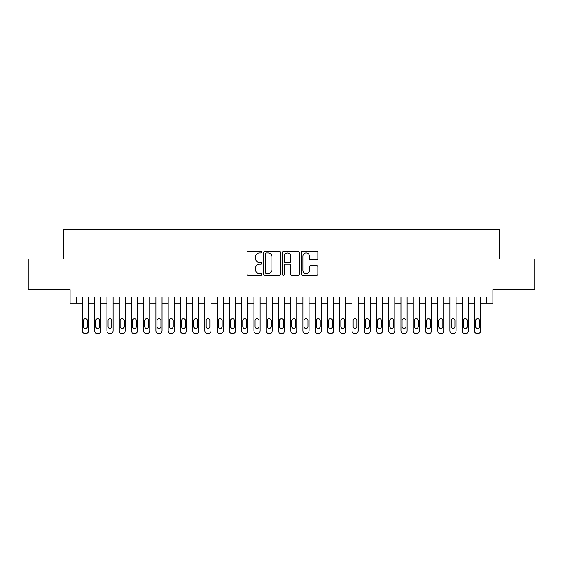 <?xml version="1.0" encoding="UTF-8"?>
<svg xmlns="http://www.w3.org/2000/svg" width="563" height="563" viewBox="0 0 563 563"><rect width="100%" height="100%" fill="white"/><g stroke="black" fill="none" stroke-linecap="round" stroke-linejoin="round"><path stroke-width="0.84" d="M261.894 252.118A0.844 0.844 0 0 0 261.049 251.274L248.276 251.274A1.203 1.203 0 0 0 247.073 252.477L247.073 274.125A1.203 1.203 0 0 0 248.276 275.328L261.049 275.328A0.844 0.844 0 0 0 261.894 274.491A0.844 0.844 0 0 0 261.049 273.646L259.395 273.646A3.85 3.85 0 0 1 255.553 269.797L255.553 267.995A3.85 3.85 0 0 1 259.395 264.146L261.049 264.146A0.844 0.844 0 0 0 261.894 263.301A0.844 0.844 0 0 0 261.049 262.464L259.395 262.464A3.85 3.85 0 0 1 255.553 258.614L255.553 256.805A3.85 3.85 0 0 1 259.395 252.956L261.049 252.956A0.844 0.844 0 0 0 261.894 252.118M316.652 259.754A1.203 1.203 0 0 0 317.856 258.551L317.856 252.477A1.203 1.203 0 0 0 316.652 251.274L302.458 251.274A1.203 1.203 0 0 0 301.254 252.477L301.254 274.125A1.203 1.203 0 0 0 302.458 275.328L316.652 275.328A1.203 1.203 0 0 0 317.856 274.125L317.856 266.792A1.203 1.203 0 0 0 316.652 265.588L310.579 265.588A1.203 1.203 0 0 0 309.376 266.792L309.376 270.43A3.216 3.216 0 0 1 306.159 273.646A3.216 3.216 0 0 1 302.943 270.43L302.943 256.179A3.216 3.216 0 0 1 306.159 252.956A3.216 3.216 0 0 1 309.376 256.179L309.376 258.551A1.203 1.203 0 0 0 310.579 259.754L316.652 259.754M486.756 303.126L492.878 303.126L492.878 289.649L534.85 289.649L534.85 259.015L499.62 259.015L499.62 229.605L63.38 229.605L63.38 259.015L28.15 259.015L28.15 289.649L70.122 289.649L70.122 303.126L82.374 303.126L82.374 330.945A2.449 2.449 0 0 0 84.823 333.395L86.048 333.395A2.449 2.449 0 0 0 88.504 330.945L88.504 303.126L94.626 303.126L94.626 330.945A2.449 2.449 0 0 0 97.075 333.395L98.307 333.395A2.449 2.449 0 0 0 100.756 330.945L100.756 303.126L106.879 303.126L106.879 330.945A2.449 2.449 0 0 0 109.335 333.395L110.559 333.395A2.449 2.449 0 0 0 113.008 330.945L113.008 303.126L119.138 303.126L119.138 330.945A2.449 2.449 0 0 0 121.587 333.395L122.811 333.395A2.449 2.449 0 0 0 125.26 330.945L125.26 303.126L131.39 303.126L131.39 330.945A2.449 2.449 0 0 0 133.839 333.395L135.064 333.395A2.449 2.449 0 0 0 137.52 330.945L137.52 303.126L143.642 303.126L143.642 330.945A2.449 2.449 0 0 0 146.091 333.395L147.316 333.395A2.449 2.449 0 0 0 149.772 330.945L149.772 303.126L155.895 303.126L155.895 330.945A2.449 2.449 0 0 0 158.351 333.395L159.575 333.395A2.449 2.449 0 0 0 162.024 330.945L162.024 303.126L168.154 303.126L168.154 330.945A2.449 2.449 0 0 0 170.603 333.395L171.828 333.395A2.449 2.449 0 0 0 174.277 330.945L174.277 303.126L180.406 303.126L180.406 330.945A2.449 2.449 0 0 0 182.855 333.395L184.08 333.395A2.449 2.449 0 0 0 186.529 330.945L186.529 303.126L192.659 303.126L192.659 330.945A2.449 2.449 0 0 0 195.108 333.395L196.332 333.395A2.449 2.449 0 0 0 198.788 330.945L198.788 303.126L204.911 303.126L204.911 330.945A2.449 2.449 0 0 0 207.367 333.395L208.591 333.395A2.449 2.449 0 0 0 211.041 330.945L211.041 303.126L217.17 303.126L217.17 330.945A2.449 2.449 0 0 0 219.619 333.395L220.844 333.395A2.449 2.449 0 0 0 223.293 330.945L223.293 303.126L229.422 303.126L229.422 330.945A2.449 2.449 0 0 0 231.872 333.395L233.096 333.395A2.449 2.449 0 0 0 235.545 330.945L235.545 303.126L241.675 303.126L241.675 330.945A2.449 2.449 0 0 0 244.124 333.395L245.348 333.395A2.449 2.449 0 0 0 247.804 330.945L247.804 303.126L253.927 303.126L253.927 330.945A2.449 2.449 0 0 0 256.376 333.395L257.608 333.395A2.449 2.449 0 0 0 260.057 330.945L260.057 303.126L266.179 303.126L266.179 330.945A2.449 2.449 0 0 0 268.635 333.395L269.86 333.395A2.449 2.449 0 0 0 272.309 330.945L272.309 303.126L278.439 303.126L278.439 330.945A2.449 2.449 0 0 0 280.888 333.395L282.112 333.395A2.449 2.449 0 0 0 284.561 330.945L284.561 303.126L290.691 303.126L290.691 330.945A2.449 2.449 0 0 0 293.14 333.395L294.365 333.395A2.449 2.449 0 0 0 296.821 330.945L296.821 303.126L302.943 303.126L302.943 330.945A2.449 2.449 0 0 0 305.392 333.395L306.624 333.395A2.449 2.449 0 0 0 309.073 330.945L309.073 303.126L315.196 303.126L315.196 330.945A2.449 2.449 0 0 0 317.652 333.395L318.876 333.395A2.449 2.449 0 0 0 321.325 330.945L321.325 303.126L327.455 303.126L327.455 330.945A2.449 2.449 0 0 0 329.904 333.395L331.128 333.395A2.449 2.449 0 0 0 333.577 330.945L333.577 303.126L339.707 303.126L339.707 330.945A2.449 2.449 0 0 0 342.156 333.395L343.381 333.395A2.449 2.449 0 0 0 345.83 330.945L345.83 303.126L351.959 303.126L351.959 330.945A2.449 2.449 0 0 0 354.409 333.395L355.633 333.395A2.449 2.449 0 0 0 358.089 330.945L358.089 303.126L364.212 303.126L364.212 330.945A2.449 2.449 0 0 0 366.668 333.395L367.892 333.395A2.449 2.449 0 0 0 370.341 330.945L370.341 303.126L376.471 303.126L376.471 330.945A2.449 2.449 0 0 0 378.92 333.395L380.145 333.395A2.449 2.449 0 0 0 382.594 330.945L382.594 303.126L388.723 303.126L388.723 330.945A2.449 2.449 0 0 0 391.172 333.395L392.397 333.395A2.449 2.449 0 0 0 394.846 330.945L394.846 303.126L400.976 303.126L400.976 330.945A2.449 2.449 0 0 0 403.425 333.395L404.649 333.395A2.449 2.449 0 0 0 407.105 330.945L407.105 303.126L413.228 303.126L413.228 330.945A2.449 2.449 0 0 0 415.684 333.395L416.909 333.395A2.449 2.449 0 0 0 419.358 330.945L419.358 303.126L425.48 303.126L425.48 330.945A2.449 2.449 0 0 0 427.936 333.395L429.161 333.395A2.449 2.449 0 0 0 431.61 330.945L431.61 303.126L437.74 303.126L437.74 330.945A2.449 2.449 0 0 0 440.189 333.395L441.413 333.395A2.449 2.449 0 0 0 443.862 330.945L443.862 303.126L449.992 303.126L449.992 330.945A2.449 2.449 0 0 0 452.441 333.395L453.665 333.395A2.449 2.449 0 0 0 456.121 330.945L456.121 303.126L462.244 303.126L462.244 330.945A2.449 2.449 0 0 0 464.693 333.395L465.925 333.395A2.449 2.449 0 0 0 468.374 330.945L468.374 303.126L474.496 303.126L474.496 330.945A2.449 2.449 0 0 0 476.952 333.395L478.177 333.395A2.449 2.449 0 0 0 480.626 330.945L480.626 303.126L486.756 303.126L486.756 297.004L76.244 297.004L76.244 303.126M280.444 252.477A1.203 1.203 0 0 0 279.248 251.274L265.053 251.274A1.203 1.203 0 0 0 263.85 252.477L263.85 274.125A1.203 1.203 0 0 0 265.053 275.328L279.248 275.328A1.203 1.203 0 0 0 280.444 274.125L280.444 252.477M283.752 251.274L297.947 251.274A1.203 1.203 0 0 1 299.15 252.477L299.15 274.125A1.203 1.203 0 0 1 297.947 275.328L291.873 275.328A1.203 1.203 0 0 1 290.67 274.125L290.67 265.349A1.203 1.203 0 0 0 289.466 264.146L285.441 264.146A1.203 1.203 0 0 0 284.238 265.349L284.238 274.491A0.844 0.844 0 0 1 283.393 275.328A0.844 0.844 0 0 1 282.556 274.491L282.556 252.477A1.203 1.203 0 0 1 283.752 251.274M266.376 252.956A0.844 0.844 0 0 0 265.532 253.8L265.532 272.802A0.844 0.844 0 0 0 266.376 273.646L268.122 273.646A3.85 3.85 0 0 0 271.971 269.797L271.971 256.805A3.85 3.85 0 0 0 268.122 252.956L266.376 252.956M290.67 256.235A3.216 3.216 0 0 0 287.454 253.019A3.216 3.216 0 0 0 284.238 256.235L284.238 261.26A1.203 1.203 0 0 0 285.441 262.464L289.466 262.464A1.203 1.203 0 0 0 290.67 261.26L290.67 256.235M88.504 297.004L88.504 330.945M82.374 297.004L82.374 330.945M87.399 326.533A1.963 1.963 0 0 1 85.435 328.496A1.963 1.963 0 0 1 83.479 326.533L83.479 320.65A1.963 1.963 0 0 1 85.435 318.693A1.963 1.963 0 0 1 87.399 320.65L87.399 326.533M84.823 333.395L86.048 333.395M100.756 297.004L100.756 330.945M94.626 297.004L94.626 330.945M99.651 326.533A1.963 1.963 0 0 1 97.688 328.496A1.963 1.963 0 0 1 95.731 326.533L95.731 320.65A1.963 1.963 0 0 1 97.688 318.693A1.963 1.963 0 0 1 99.651 320.65L99.651 326.533M97.075 333.395L98.307 333.395M113.008 297.004L113.008 330.945M106.879 297.004L106.879 330.945M111.903 326.533A1.963 1.963 0 0 1 109.947 328.496A1.963 1.963 0 0 1 107.983 326.533L107.983 320.65A1.963 1.963 0 0 1 109.947 318.693A1.963 1.963 0 0 1 111.903 320.65L111.903 326.533M109.335 333.395L110.559 333.395M125.26 297.004L125.26 330.945M119.138 297.004L119.138 330.945M124.163 326.533A1.963 1.963 0 0 1 122.199 328.496A1.963 1.963 0 0 1 120.236 326.533L120.236 320.65A1.963 1.963 0 0 1 122.199 318.693A1.963 1.963 0 0 1 124.163 320.65L124.163 326.533M121.587 333.395L122.811 333.395M137.52 297.004L137.52 330.945M131.39 297.004L131.39 330.945M136.415 326.533A1.963 1.963 0 0 1 134.451 328.496A1.963 1.963 0 0 1 132.495 326.533L132.495 320.65A1.963 1.963 0 0 1 134.451 318.693A1.963 1.963 0 0 1 136.415 320.65L136.415 326.533M133.839 333.395L135.064 333.395M149.772 297.004L149.772 330.945M143.642 297.004L143.642 330.945M148.667 326.533A1.963 1.963 0 0 1 146.704 328.496A1.963 1.963 0 0 1 144.747 326.533L144.747 320.65A1.963 1.963 0 0 1 146.704 318.693A1.963 1.963 0 0 1 148.667 320.65L148.667 326.533M146.091 333.395L147.316 333.395M162.024 297.004L162.024 330.945M155.895 297.004L155.895 330.945M160.919 326.533A1.963 1.963 0 0 1 158.963 328.496A1.963 1.963 0 0 1 157 326.533L157 320.65A1.963 1.963 0 0 1 158.963 318.693A1.963 1.963 0 0 1 160.919 320.65L160.919 326.533M158.351 333.395L159.575 333.395M174.277 297.004L174.277 330.945M168.154 297.004L168.154 330.945M173.172 326.533A1.963 1.963 0 0 1 171.215 328.496A1.963 1.963 0 0 1 169.252 326.533L169.252 320.65A1.963 1.963 0 0 1 171.215 318.693A1.963 1.963 0 0 1 173.172 320.65L173.172 326.533M170.603 333.395L171.828 333.395M186.529 297.004L186.529 330.945M180.406 297.004L180.406 330.945M185.431 326.533A1.963 1.963 0 0 1 183.468 328.496A1.963 1.963 0 0 1 181.511 326.533L181.511 320.65A1.963 1.963 0 0 1 183.468 318.693A1.963 1.963 0 0 1 185.431 320.65L185.431 326.533M182.855 333.395L184.08 333.395M198.788 297.004L198.788 330.945M192.659 297.004L192.659 330.945M197.683 326.533A1.963 1.963 0 0 1 195.72 328.496A1.963 1.963 0 0 1 193.763 326.533L193.763 320.65A1.963 1.963 0 0 1 195.72 318.693A1.963 1.963 0 0 1 197.683 320.65L197.683 326.533M195.108 333.395L196.332 333.395M211.041 297.004L211.041 330.945M204.911 297.004L204.911 330.945M209.936 326.533A1.963 1.963 0 0 1 207.979 328.496A1.963 1.963 0 0 1 206.016 326.533L206.016 320.65A1.963 1.963 0 0 1 207.979 318.693A1.963 1.963 0 0 1 209.936 320.65L209.936 326.533M207.367 333.395L208.591 333.395M223.293 297.004L223.293 330.945M217.17 297.004L217.17 330.945M222.188 326.533A1.963 1.963 0 0 1 220.232 328.496A1.963 1.963 0 0 1 218.268 326.533L218.268 320.65A1.963 1.963 0 0 1 220.232 318.693A1.963 1.963 0 0 1 222.188 320.65L222.188 326.533M219.619 333.395L220.844 333.395M235.545 297.004L235.545 330.945M229.422 297.004L229.422 330.945M234.447 326.533A1.963 1.963 0 0 1 232.484 328.496A1.963 1.963 0 0 1 230.52 326.533L230.52 320.65A1.963 1.963 0 0 1 232.484 318.693A1.963 1.963 0 0 1 234.447 320.65L234.447 326.533M231.872 333.395L233.096 333.395M247.804 297.004L247.804 330.945M241.675 297.004L241.675 330.945M246.7 326.533A1.963 1.963 0 0 1 244.736 328.496A1.963 1.963 0 0 1 242.78 326.533L242.78 320.65A1.963 1.963 0 0 1 244.736 318.693A1.963 1.963 0 0 1 246.7 320.65L246.7 326.533M244.124 333.395L245.348 333.395M260.057 297.004L260.057 330.945M253.927 297.004L253.927 330.945M258.952 326.533A1.963 1.963 0 0 1 256.995 328.496A1.963 1.963 0 0 1 255.032 326.533L255.032 320.65A1.963 1.963 0 0 1 256.995 318.693A1.963 1.963 0 0 1 258.952 320.65L258.952 326.533M256.376 333.395L257.608 333.395M272.309 297.004L272.309 330.945M266.179 297.004L266.179 330.945M271.204 326.533A1.963 1.963 0 0 1 269.248 328.496A1.963 1.963 0 0 1 267.284 326.533L267.284 320.65A1.963 1.963 0 0 1 269.248 318.693A1.963 1.963 0 0 1 271.204 320.65L271.204 326.533M268.635 333.395L269.86 333.395M284.561 297.004L284.561 330.945M278.439 297.004L278.439 330.945M283.463 326.533A1.963 1.963 0 0 1 281.5 328.496A1.963 1.963 0 0 1 279.537 326.533L279.537 320.65A1.963 1.963 0 0 1 281.5 318.693A1.963 1.963 0 0 1 283.463 320.65L283.463 326.533M280.888 333.395L282.112 333.395M296.821 297.004L296.821 330.945M290.691 297.004L290.691 330.945M295.716 326.533A1.963 1.963 0 0 1 293.752 328.496A1.963 1.963 0 0 1 291.796 326.533L291.796 320.65A1.963 1.963 0 0 1 293.752 318.693A1.963 1.963 0 0 1 295.716 320.65L295.716 326.533M293.14 333.395L294.365 333.395M309.073 297.004L309.073 330.945M302.943 297.004L302.943 330.945M307.968 326.533A1.963 1.963 0 0 1 306.005 328.496A1.963 1.963 0 0 1 304.048 326.533L304.048 320.65A1.963 1.963 0 0 1 306.005 318.693A1.963 1.963 0 0 1 307.968 320.65L307.968 326.533M305.392 333.395L306.624 333.395M321.325 297.004L321.325 330.945M315.196 297.004L315.196 330.945M320.22 326.533A1.963 1.963 0 0 1 318.264 328.496A1.963 1.963 0 0 1 316.3 326.533L316.3 320.65A1.963 1.963 0 0 1 318.264 318.693A1.963 1.963 0 0 1 320.22 320.65L320.22 326.533M317.652 333.395L318.876 333.395M333.577 297.004L333.577 330.945M327.455 297.004L327.455 330.945M332.48 326.533A1.963 1.963 0 0 1 330.516 328.496A1.963 1.963 0 0 1 328.553 326.533L328.553 320.65A1.963 1.963 0 0 1 330.516 318.693A1.963 1.963 0 0 1 332.48 320.65L332.48 326.533M329.904 333.395L331.128 333.395M345.83 297.004L345.83 330.945M339.707 297.004L339.707 330.945M344.732 326.533A1.963 1.963 0 0 1 342.768 328.496A1.963 1.963 0 0 1 340.812 326.533L340.812 320.65A1.963 1.963 0 0 1 342.768 318.693A1.963 1.963 0 0 1 344.732 320.65L344.732 326.533M342.156 333.395L343.381 333.395M358.089 297.004L358.089 330.945M351.959 297.004L351.959 330.945M356.984 326.533A1.963 1.963 0 0 1 355.021 328.496A1.963 1.963 0 0 1 353.064 326.533L353.064 320.65A1.963 1.963 0 0 1 355.021 318.693A1.963 1.963 0 0 1 356.984 320.65L356.984 326.533M354.409 333.395L355.633 333.395M370.341 297.004L370.341 330.945M364.212 297.004L364.212 330.945M369.237 326.533A1.963 1.963 0 0 1 367.28 328.496A1.963 1.963 0 0 1 365.317 326.533L365.317 320.65A1.963 1.963 0 0 1 367.28 318.693A1.963 1.963 0 0 1 369.237 320.65L369.237 326.533M366.668 333.395L367.892 333.395M382.594 297.004L382.594 330.945M376.471 297.004L376.471 330.945M381.489 326.533A1.963 1.963 0 0 1 379.532 328.496A1.963 1.963 0 0 1 377.569 326.533L377.569 320.65A1.963 1.963 0 0 1 379.532 318.693A1.963 1.963 0 0 1 381.489 320.65L381.489 326.533M378.92 333.395L380.145 333.395M394.846 297.004L394.846 330.945M388.723 297.004L388.723 330.945M393.748 326.533A1.963 1.963 0 0 1 391.785 328.496A1.963 1.963 0 0 1 389.828 326.533L389.828 320.65A1.963 1.963 0 0 1 391.785 318.693A1.963 1.963 0 0 1 393.748 320.65L393.748 326.533M391.172 333.395L392.397 333.395M407.105 297.004L407.105 330.945M400.976 297.004L400.976 330.945M406 326.533A1.963 1.963 0 0 1 404.037 328.496A1.963 1.963 0 0 1 402.081 326.533L402.081 320.65A1.963 1.963 0 0 1 404.037 318.693A1.963 1.963 0 0 1 406 320.65L406 326.533M403.425 333.395L404.649 333.395M419.358 297.004L419.358 330.945M413.228 297.004L413.228 330.945M418.253 326.533A1.963 1.963 0 0 1 416.296 328.496A1.963 1.963 0 0 1 414.333 326.533L414.333 320.65A1.963 1.963 0 0 1 416.296 318.693A1.963 1.963 0 0 1 418.253 320.65L418.253 326.533M415.684 333.395L416.909 333.395M431.61 297.004L431.61 330.945M425.48 297.004L425.48 330.945M430.505 326.533A1.963 1.963 0 0 1 428.549 328.496A1.963 1.963 0 0 1 426.585 326.533L426.585 320.65A1.963 1.963 0 0 1 428.549 318.693A1.963 1.963 0 0 1 430.505 320.65L430.505 326.533M427.936 333.395L429.161 333.395M443.862 297.004L443.862 330.945M437.74 297.004L437.74 330.945M442.764 326.533A1.963 1.963 0 0 1 440.801 328.496A1.963 1.963 0 0 1 438.837 326.533L438.837 320.65A1.963 1.963 0 0 1 440.801 318.693A1.963 1.963 0 0 1 442.764 320.65L442.764 326.533M440.189 333.395L441.413 333.395M456.121 297.004L456.121 330.945M449.992 297.004L449.992 330.945M455.017 326.533A1.963 1.963 0 0 1 453.053 328.496A1.963 1.963 0 0 1 451.097 326.533L451.097 320.65A1.963 1.963 0 0 1 453.053 318.693A1.963 1.963 0 0 1 455.017 320.65L455.017 326.533M452.441 333.395L453.665 333.395M468.374 297.004L468.374 330.945M462.244 297.004L462.244 330.945M467.269 326.533A1.963 1.963 0 0 1 465.312 328.496A1.963 1.963 0 0 1 463.349 326.533L463.349 320.65A1.963 1.963 0 0 1 465.312 318.693A1.963 1.963 0 0 1 467.269 320.65L467.269 326.533M464.693 333.395L465.925 333.395M480.626 297.004L480.626 330.945M474.496 297.004L474.496 330.945M479.521 326.533A1.963 1.963 0 0 1 477.565 328.496A1.963 1.963 0 0 1 475.601 326.533L475.601 320.65A1.963 1.963 0 0 1 477.565 318.693A1.963 1.963 0 0 1 479.521 320.65L479.521 326.533M476.952 333.395L478.177 333.395"/></g></svg>
